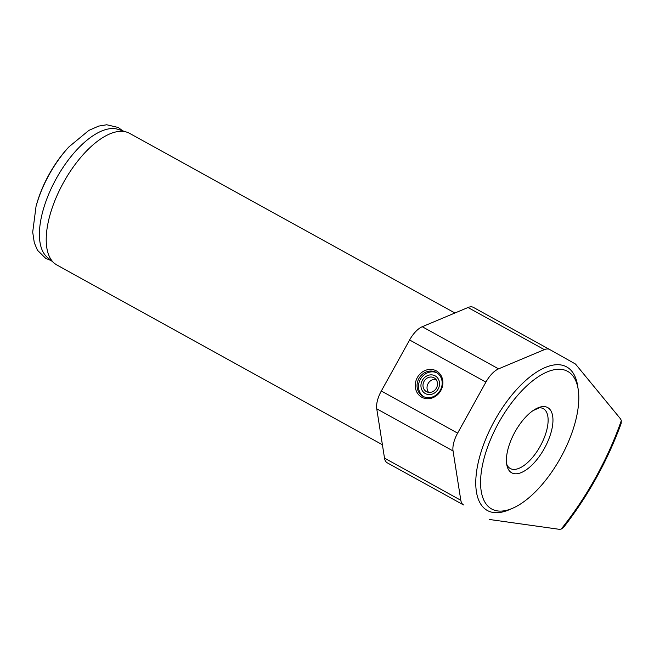 <?xml version="1.0" encoding="UTF-8"?>
<svg xmlns="http://www.w3.org/2000/svg" width="654" height="654" viewBox="0 0 654 654"><rect width="100%" height="100%" fill="white"/><g stroke="black" fill="none" stroke-linecap="round" stroke-linejoin="round"><path stroke-width="0.98" d="M129.639 133.383A75.185 34.016 118.9 0 0 129.533 133.326A75.185 34.016 118.9 0 0 126.729 132.124A75.185 34.016 118.9 0 0 63.413 182.703A75.185 34.016 118.9 0 0 54.323 263.227A75.185 34.016 118.9 0 0 56.841 264.968L382.402 444.745M435.907 379.353A7.889 7.039 -60.6 0 0 428.117 383.587A7.889 7.039 -60.6 0 0 428.599 392.343M424.07 381.307A7.889 7.039 -60.6 0 0 426.367 391.591A7.889 7.039 -60.6 0 0 436.365 388.165A7.889 7.039 -60.6 0 0 434.101 377.832A7.889 7.039 -60.6 0 0 424.07 381.307M422.337 380.35A10.121 9.025 -60.6 0 0 429.94 394.558A10.121 9.025 -60.6 0 0 438.433 379.23A10.121 9.025 -60.6 0 0 422.337 380.35M437.011 372.878A13.669 12.189 -60.6 0 0 420.367 379.271A13.669 12.189 -60.6 0 0 423.645 396.651M418.944 378.47A13.669 12.189 -60.6 0 0 422.909 396.275A13.669 12.189 -60.6 0 0 440.24 390.34A13.669 12.189 -60.6 0 0 436.316 372.445A13.669 12.189 -60.6 0 0 418.944 378.47M417.334 377.579A15.034 13.407 119.4 0 1 441.254 375.911A15.034 13.407 119.4 0 1 428.632 398.695A15.034 13.407 119.4 0 1 417.334 377.579M485.906 382.116L457.62 433.144A20.503 9.279 118.9 0 0 453.05 450.958L460.817 500.277A20.503 9.279 118.9 0 0 463.531 504.953L387.225 462.811A20.503 9.279 -61.1 0 1 384.511 458.135L376.745 408.815A20.503 9.279 -61.1 0 1 381.315 391.01L409.6 339.982A20.503 9.279 -61.1 0 1 422.255 326.722L468.002 307.511A20.503 9.279 -61.1 0 1 473.349 307.364A20.503 9.279 -61.1 0 1 473.382 307.38L549.63 349.481A20.503 9.279 118.9 0 0 544.316 349.645L498.561 368.864A20.503 9.279 118.9 0 0 485.906 382.116L409.6 339.982M489.331 519.464L558.712 529.233A20.503 9.279 118.9 0 0 561.222 529.045L563.601 527.369C588.142 495.789 607.321 461.193 621.128 423.579L621.3 420.653A20.503 9.279 118.9 0 0 620.147 418.405L575.487 364.033L549.687 349.514A20.503 9.279 118.9 0 0 549.662 349.498L473.349 307.364M578.226 389.612L577.67 385.934A82.02 37.106 118.9 0 0 566.781 366.976A82.02 37.106 118.9 0 0 485.301 440.15A82.02 37.106 118.9 0 0 509.327 509.687L512.736 508.207A78.603 35.561 118.9 0 0 578.226 389.612A78.603 35.561 118.9 0 0 567.795 371.439A78.603 35.561 118.9 0 0 489.707 441.564A78.603 35.561 118.9 0 0 512.736 508.207M68.065 147.829A68.662 31.065 118.9 0 0 36.379 205.217L36.019 206.533A71.425 32.316 118.9 0 1 68.989 146.831L68.065 147.829M126.729 132.124L118.006 129.345A73.395 33.207 118.9 0 0 56.195 178.722A73.395 33.207 118.9 0 0 47.325 257.333L54.323 263.227M547.75 407.606A37.253 16.857 118.9 0 0 532.969 410.655A37.253 16.857 118.9 0 0 506.441 458.691A37.253 16.857 118.9 0 0 536.86 459.664A37.253 16.857 118.9 0 0 547.75 407.606M506.441 458.691C506.899 468.485 507.21 463.719 507.316 465.534L507.43 465.738A34.18 15.459 118.9 0 0 510.251 468.493A34.18 15.459 118.9 0 0 540.278 446.102A34.18 15.459 118.9 0 0 543.343 408.685A34.18 15.459 118.9 0 0 543.294 408.66A34.18 15.459 118.9 0 0 539.46 407.736L532.969 410.655M381.315 391.01L457.62 433.144M376.745 408.815L453.05 450.958M384.511 458.135L460.817 500.277M387.225 462.811L463.531 504.953M422.255 326.722L498.561 368.864M468.002 307.511L544.316 349.645M561.222 529.045A174.299 78.856 118.9 0 0 621.3 420.653M129.533 133.326L454.914 313.004M122.739 130.849L118.243 127.481L106.733 124.767L98.697 126.091L88.887 130.383L68.989 146.831M51.126 260.529L45.878 258.518L37.45 250.229L34.294 242.716L32.7 232.129L36.019 206.533"/></g></svg>
